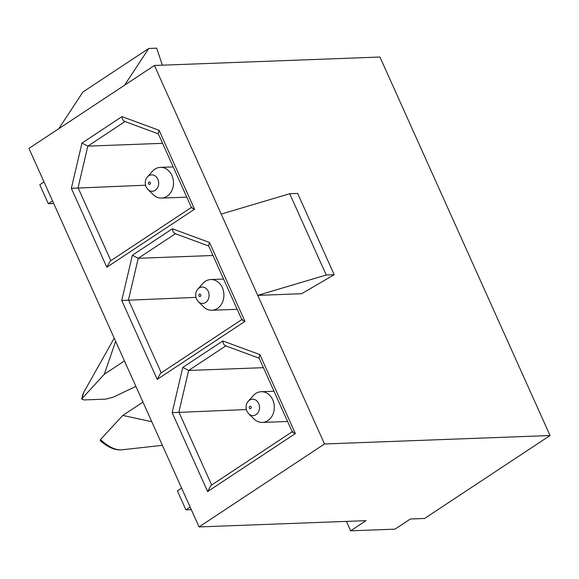 <?xml version="1.0" encoding="UTF-8"?>
<svg xmlns="http://www.w3.org/2000/svg" width="579" height="579" viewBox="0 0 579 579"><rect width="100%" height="100%" fill="white"/><g stroke="black" fill="none" stroke-linecap="round" stroke-linejoin="round"><path stroke-width="0.87" d="M162.359 65.181L156.706 48.18L148.745 48.477L124.586 85.2L154.419 65.478L379.947 57.032L550.05 435.531L424.581 518.473L410.373 519.008L395.016 529.155L350.621 530.82L346.387 521.404M334.199 274.714L326.238 275.011L257.735 295.362L221.207 214.085L289.71 193.733L297.671 193.437L334.199 274.714L301.616 293.719L257.735 295.362L324.522 443.97L199.053 526.919L28.95 148.419L124.586 85.2M148.745 48.477L82.942 91.981L58.783 128.697M221.207 214.085L154.419 65.478M324.522 443.97L550.05 435.531M326.238 275.011L289.71 193.733M241.812 319.594L160.477 373.361L157.22 379.383L121.756 300.487L132.374 255.238L172.39 228.785L209.504 242.478L208.599 245.691L241.877 319.738M209.504 242.478L244.96 321.381C242.217 320.397 241.4 319.731 242.507 319.391M195.847 297.374L121.756 300.487M213.007 255.498L138.229 258.299L132.374 255.238M175.517 233.648C173.816 233.315 172.774 231.694 172.39 228.785M145.438 185.208L71.347 188.32L81.965 143.071L87.82 146.132L162.598 143.331M81.965 143.071L121.981 116.618L159.095 130.311L194.551 209.214L106.811 267.216L110.068 261.194L191.403 207.427M194.551 209.214C191.808 208.23 190.99 207.564 192.098 207.224M159.095 130.311L158.19 133.525L191.468 207.572M121.981 116.618C122.364 119.527 123.407 121.149 125.107 121.481M246.256 409.541L172.166 412.653L182.783 367.404L188.638 370.466L263.416 367.665M182.783 367.404L222.799 340.951L259.913 354.645L295.37 433.548L207.629 491.549L210.886 485.528L292.221 431.76M295.37 433.548C292.627 432.556 291.809 431.898 292.916 431.558M259.913 354.645L259.008 357.858L292.286 431.905M222.799 340.951C223.183 343.861 224.225 345.482 225.933 345.815M199.053 526.919L365.979 520.666L350.621 530.82M52.537 200.906L48.318 203.692L53.702 203.49M48.318 203.692L39.792 184.73L44.011 181.936M191.294 509.65L185.91 509.846L177.384 490.883L181.603 488.097M185.91 509.846L190.129 507.059M115.641 341.321L104.292 374.244L124.449 360.92M142.962 402.101L122.799 415.425L151.763 421.7M104.292 374.244L81.617 399.04L83.991 399.937L105.906 399.112L113.26 397.172L135.906 386.403M100.5 439.526L100.312 440.728C108.201 447.524 115.416 450.549 121.966 449.796A35.753 18.514 -123.5 0 1 100.5 439.526L122.799 415.425M152.357 171.384A15.365 12.543 87.9 0 1 160.383 167.374A15.365 12.543 87.9 0 1 173.483 182.262A15.365 12.543 87.9 0 1 161.527 198.09A15.365 12.543 87.9 0 1 153.232 194.689L147.862 189.456A8.207 6.695 87.9 0 0 157.054 188.537A8.207 6.695 87.9 0 0 156.634 177.239A8.207 6.695 87.9 0 0 147.399 177.008L152.357 171.384M202.766 283.551A15.365 12.543 87.9 0 1 210.792 279.541A15.365 12.543 87.9 0 1 223.899 294.429A15.365 12.543 87.9 0 1 211.943 310.257A15.365 12.543 87.9 0 1 203.642 306.856L198.279 301.623A8.207 6.695 87.9 0 0 207.463 300.704A8.207 6.695 87.9 0 0 207.043 289.406A8.207 6.695 87.9 0 0 197.808 289.174L202.766 283.551M253.175 395.718A15.365 12.543 87.9 0 1 261.201 391.708A15.365 12.543 87.9 0 1 274.308 406.596A15.365 12.543 87.9 0 1 262.352 422.424A15.365 12.543 87.9 0 1 254.051 419.022L248.688 413.79A8.207 6.695 87.9 0 0 257.872 412.87A8.207 6.695 87.9 0 0 257.452 401.565A8.207 6.695 87.9 0 0 248.217 401.341L253.175 395.718M106.811 267.216L71.347 188.32M244.96 321.381L157.22 379.383M207.629 491.549L172.166 412.653M175.401 233.728L138.229 258.299L128.473 299.893L161.259 372.847M124.992 121.561L87.82 146.132L78.064 187.726L110.85 260.68M225.81 345.887L188.638 370.466L178.882 412.06L211.668 485.014M81.986 398.345A35.753 18.514 -123.5 0 1 83.854 392.149L114.222 338.165M148.535 183.746A1.23 1.006 87.9 0 1 149.433 181.936A1.23 1.006 87.9 0 1 150.272 183.811A1.23 1.006 87.9 0 1 148.535 183.746M198.944 295.912A1.23 1.006 87.9 0 1 199.842 294.103A1.23 1.006 87.9 0 1 200.681 295.978A1.23 1.006 87.9 0 1 198.944 295.912M249.354 408.079A1.23 1.006 87.9 0 1 250.251 406.27A1.23 1.006 87.9 0 1 251.091 408.144A1.23 1.006 87.9 0 1 249.354 408.079M174.923 233.547L208.751 246.039M124.514 121.38L158.342 133.872M225.332 345.714L259.16 358.206M81.617 399.04L83.854 392.149M121.966 449.796L162.388 445.338M161.527 198.09L186.778 197.142M160.383 167.374L173.186 166.897M211.943 310.257L237.195 309.309M210.792 279.541L223.595 279.064M262.352 422.424L287.604 421.476M261.201 391.708L274.005 391.23M147.862 189.456L145.966 186.727C144.699 182.624 145.177 179.381 147.399 177.008M198.279 301.623L196.375 298.894C195.109 294.791 195.586 291.548 197.808 289.174M248.688 413.79L246.784 411.061C245.518 406.957 245.995 403.715 248.217 401.341"/></g></svg>

